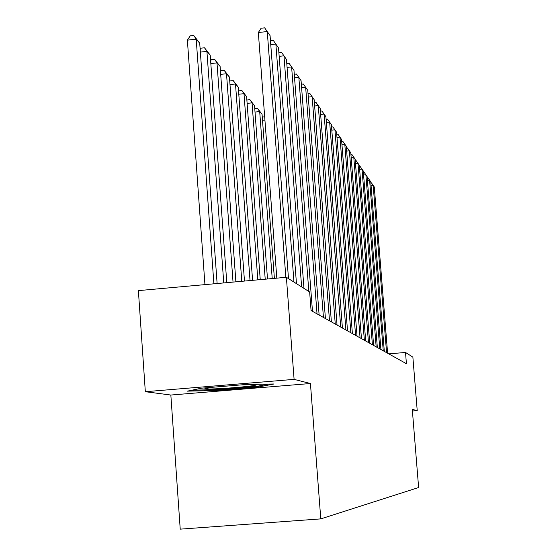 <?xml version="1.0" encoding="UTF-8"?>
<svg xmlns="http://www.w3.org/2000/svg" width="557" height="557" viewBox="0 0 557 557"><rect width="100%" height="100%" fill="white"/><g stroke="black" fill="none" stroke-linecap="round" stroke-linejoin="round"><path stroke-width="0.84" d="M170.846 395.038L310.437 383.522L294.096 379.373L145.328 391.71L170.846 395.038L180.224 529.15L320.783 518.887L418.62 487.521L412.284 409.374L417.221 410.627L412.869 357.107L405.51 352.463L388.772 353.869M145.328 391.71L138.38 290.622L286.375 277.289L294.096 379.373M286.375 277.289L309.643 291.972L311.071 310.541L406.422 363.714L405.51 352.463M412.417 411.01L417.221 410.627M310.437 383.522L320.783 518.887M187.389 391.146L216.012 390.506L258.462 387.004L274.03 383.982L245.811 384.511L201.578 388.173L187.389 391.146M258.392 386.085L258.462 387.004M215.949 389.656L216.012 390.506M285.852 277.337L267.263 31.554L258.337 32.515L276.815 278.152M288.491 278.625L270.075 35.648L264.666 27.85L261.101 28.233L258.337 32.515M213.888 283.819L196.203 39.185L199.712 43.181L217.119 283.527M187.375 40.139L190.229 35.864L193.759 35.488L196.203 39.185L187.375 40.139L204.941 284.627M193.759 35.488L199.712 43.181M212.495 387.268L204.823 388.702C205.624 389.176 211.333 389.113 221.944 388.521C239.197 387.554 259.43 385.291 255.865 384.699L240.896 384.915M268.62 384.086L257.55 386.245L216.401 389.649L192.019 390.178M293.964 282.079L275.868 44.059L270.758 44.602M296.47 283.659L278.521 47.909L273.334 40.438L270.465 40.745M301.622 286.911L283.973 55.825L279.161 56.334M303.976 288.401L286.472 59.453L281.501 52.295L278.876 52.574M223.754 282.935L206.912 51.397L210.212 55.157L226.79 282.657M200.172 49.552L201.098 48.153L204.516 47.791L206.912 51.397L200.353 52.1M204.516 47.791L210.212 55.157M233.035 282.1L216.993 62.899L220.106 66.443L235.89 281.842M210.623 60.797L211.326 59.724L214.654 59.369L216.993 62.899L210.825 63.547M214.654 59.369L220.106 66.443M308.836 291.464L291.617 66.924L287.078 67.397M312.477 311.328L293.978 70.349L289.201 63.47L286.799 63.728M317.037 313.87L298.837 77.402L294.549 77.848M319.126 315.039L301.065 80.64L296.47 74.032L294.277 74.262M323.443 317.441L305.661 87.317L301.609 87.734M325.42 318.548L307.777 90.387L303.356 84.023L301.344 84.232M241.78 281.306L226.504 73.747L229.442 77.089L244.474 281.069M220.468 71.421L220.976 70.635L224.213 70.3L226.504 73.747L220.683 74.353M224.213 70.3L229.442 77.089M250.03 280.568L235.493 83.989L238.264 87.157L252.579 280.338M229.763 81.468L230.097 80.946L233.244 80.619L235.493 83.989L229.992 84.56M233.244 80.619L238.264 87.157M257.828 279.865L243.994 93.687L246.619 96.681L260.237 279.649M238.549 90.993L241.794 90.394L243.994 93.687L238.786 94.224M241.794 90.394L246.619 96.681M265.216 279.196L252.049 102.871L254.542 105.719L267.499 278.994M246.869 100.023L249.891 99.654L252.049 102.871L247.12 103.379M249.891 99.654L254.542 105.719M272.22 278.57L259.694 111.595L262.062 114.296L274.385 278.368M254.765 108.726L257.585 108.441L259.694 111.595L255.015 112.068M257.585 108.441L262.062 114.296M264.93 120.082L262.514 120.333M262.27 117.061L264.679 116.81M329.507 320.825L312.136 96.716L308.293 97.106M331.387 321.869L314.134 99.619L309.873 93.485L308.028 93.673M335.258 324.035L318.27 105.628L314.628 105.997M337.041 325.023L320.171 108.385L316.063 102.467L314.371 102.641M340.724 327.077L324.104 114.094L320.644 114.443M342.416 328.024L325.908 116.719L321.939 111.003L320.386 111.163M345.918 329.974L329.653 122.15L326.36 122.484M347.526 330.872L331.373 124.65L327.53 119.121L326.11 119.268M350.861 332.731L334.931 129.823L331.805 130.136M352.393 333.587L336.574 132.204L332.856 126.857L331.554 126.989M355.575 335.356L339.972 137.14L336.985 137.44M357.037 336.177L341.538 139.41L337.939 134.23L336.741 134.348M360.066 337.862L344.783 144.124L341.928 144.402M361.465 338.642L346.28 146.296L342.785 141.269L341.692 141.381M364.362 340.257L349.378 150.794L346.656 151.065M365.698 341.002L350.806 152.876L347.422 147.995L346.419 148.099M368.469 342.548L353.779 157.178L351.168 157.436M369.751 343.265L355.143 159.17L351.85 154.435L350.938 154.526M372.403 344.741L357.984 163.292L355.491 163.535M373.622 345.424L359.3 165.199L356.097 160.597L355.262 160.681M376.163 346.844L362.022 169.154L359.627 169.384M377.34 347.498L363.275 170.978L360.163 166.501L359.404 166.578M379.777 348.856L365.886 174.773L363.596 174.995M380.904 349.483L367.098 176.527L364.069 172.169L363.38 172.238M383.244 350.785L369.604 180.169L367.404 180.377M384.323 351.39L370.767 181.854L367.815 177.613L367.188 177.669M386.572 352.644L373.176 185.349L371.059 185.551M387.609 353.222L374.29 186.971L371.415 182.835L370.851 182.891M205.171 388.466L204.823 388.702"/></g></svg>
